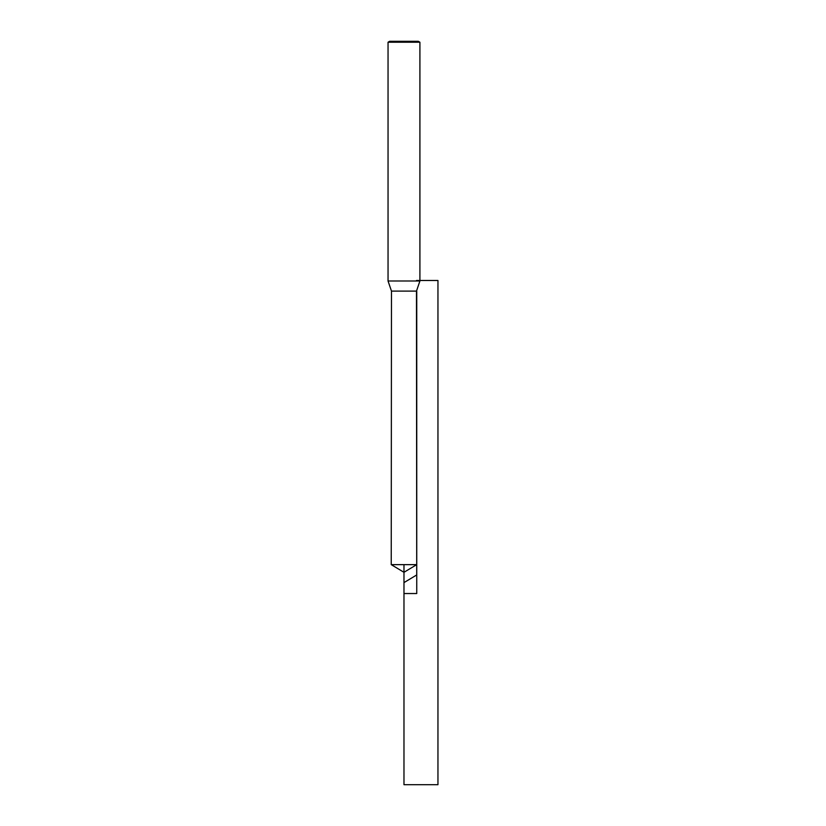 <?xml version="1.0" encoding="UTF-8"?>
<svg xmlns="http://www.w3.org/2000/svg" width="826" height="826" viewBox="0 0 826 826"><rect width="100%" height="100%" fill="white"/><g stroke="black" fill="none" stroke-linecap="round" stroke-linejoin="round"><path stroke-width="1.24" d="M403.976 615.618L403.976 564.643L403.976 615.618L403.976 572.304L391.235 564.643L416.707 564.643L416.48 291.103L419.907 280.995L388.044 280.995L391.472 291.103L416.48 291.103L416.717 574.958L403.976 582.609L403.976 784.7L437.956 784.7L437.956 280.479L416.469 280.479M418.307 41.3L419.907 42.219L418.307 41.3L389.635 41.3L388.044 42.219L388.044 280.995M419.907 42.219L419.907 280.995L419.907 42.219L388.044 42.219M403.976 593.543L416.748 593.543L416.748 291.103M419.907 280.995L416.48 291.103M391.472 291.103L391.235 564.643M403.976 572.304L416.707 564.643"/></g></svg>
